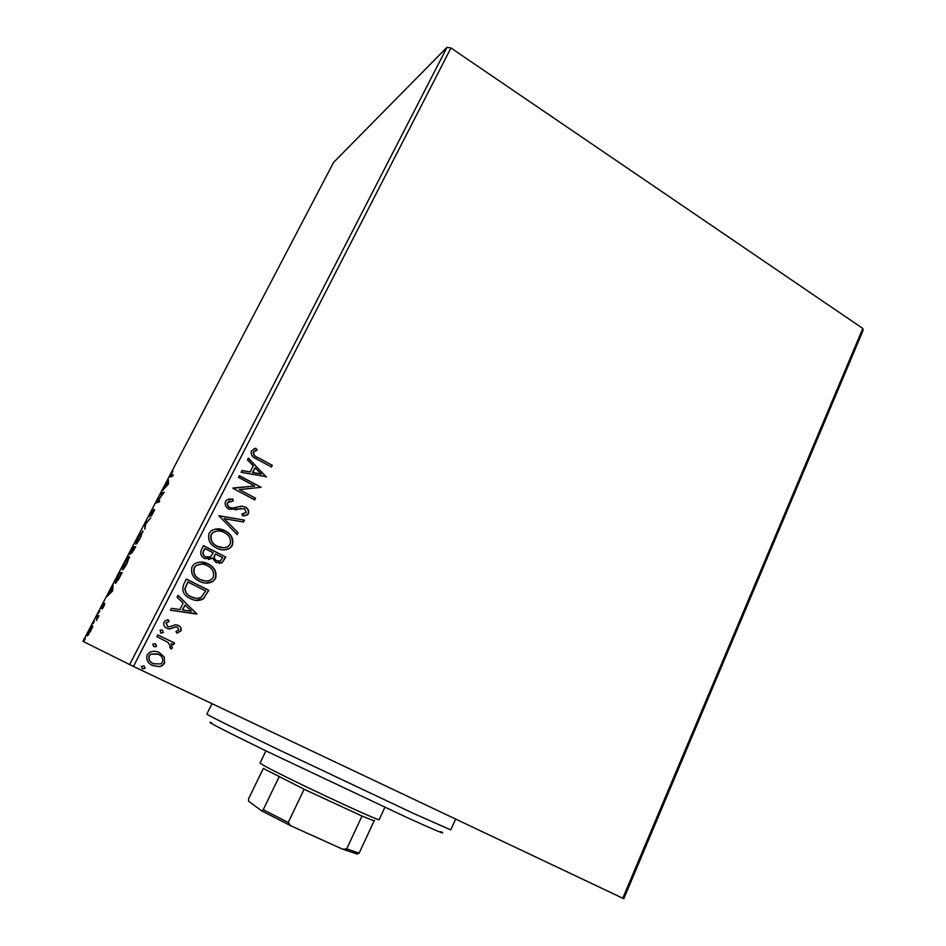 <?xml version="1.0" encoding="UTF-8"?>
<svg xmlns="http://www.w3.org/2000/svg" width="946" height="946" viewBox="0 0 946 946"><rect width="100%" height="100%" fill="white"/><g stroke="black" fill="none" stroke-linecap="round" stroke-linejoin="round"><path stroke-width="1.42" d="M164.261 657.068L164.58 663.181L162.156 665.724L159.401 666.646L152.554 665.535C147.777 663.3 146.003 659.752 147.233 654.88L149.527 652.385C152.791 650.872 156.019 650.907 159.212 652.504L164.261 657.068L164.58 663.181M157.828 634.908L174.502 642.984L173.603 644.746L171.155 643.564L172.326 647.951L171.072 649.027L169.736 647.324L170.434 646.686L168.128 642.44L156.918 636.67L157.828 634.908M180.993 630.923L176.914 633.17L176.015 631.443L178.912 630.036L177.541 627.257L175.826 626.938L169.748 628.948L166.874 628.274C164.19 626.985 163.22 624.963 163.965 622.208L165.408 620.611L168.081 619.689L169.098 621.451L166.118 623.012L167.69 626.477L169.5 626.831L175.518 624.774L178.356 625.46C180.792 626.607 181.679 628.428 180.993 630.923L176.867 633.063M183.725 584.344L186.409 579.082L208.83 590.339L202.988 599.125C198.719 601.077 194.474 600.864 190.276 598.499C183.654 595.507 181.478 590.789 183.725 584.344M203.532 545.665L225.727 557.04L222.204 562.681L216.031 562.539L212.365 558.034L204.88 558.66C201.214 556.756 199.996 553.907 201.238 550.134L203.532 545.665M218.857 515.724L244.458 520.146L243.524 521.991L224.131 518.645L238.073 532.716L237.139 534.573L218.857 515.724M238.51 477.352L239.373 475.672L261.12 487.308L239.338 489.579L255.586 498.223L254.734 499.902L232.905 488.302L254.722 486.019L238.51 477.352M257.927 457.557L272.282 465.337L271.431 467.005L256.863 459.106C252.594 457.628 250.725 454.931 251.281 451.017L255.881 448.286L257.123 450.036L253.516 452.212C253.552 454.837 255.018 456.611 257.927 457.557L272.282 465.337M133.445 666.457L82.929 641.329L333.583 162.405L447.009 47.3L450.946 47.986L133.445 666.457L622.775 898.227L862.787 328.439L863.071 330.402L623.804 898.7L622.775 898.227M450.946 47.986L862.787 328.439M266.5 476.725L241.088 472.314L242.022 470.481L250.158 471.995L253.28 465.881L247.45 459.886L248.384 458.065L266.098 476.95M225.467 501.415L226.508 500.103L232.811 499.003L233.224 500.966L227.797 502.48C227.135 504.679 227.856 506.37 229.949 507.517L232.397 508.097L241.597 506.169L245.357 507.056C248.195 508.522 249.224 510.722 248.455 513.666L247.438 514.884L242.602 515.96L241.94 513.938L246.232 512.46L244.588 508.794L229.05 509.196C225.775 507.434 224.58 504.833 225.467 501.415M225.03 530.789C231.356 533.934 233.828 538.759 232.42 545.263L230.067 548.077C225.574 550.501 221.021 550.466 216.421 547.947C210.036 544.79 207.588 539.93 209.09 533.39L211.135 530.86C215.688 528.246 220.323 528.223 225.03 530.789L224.734 530.824C231.061 533.97 233.532 538.794 232.125 545.286L232.42 545.263M208.132 563.934C214.529 567.044 217.012 571.869 215.593 578.42L212.98 581.435C208.487 583.753 203.969 583.694 199.429 581.27C192.984 578.148 190.524 573.288 192.038 566.678L194.285 563.982C198.861 561.463 203.473 561.439 208.132 563.934L207.86 563.934C214.245 567.044 216.729 571.869 215.31 578.408L215.593 578.42M196.922 613.8L170.457 610.241L171.439 608.325L179.906 609.567L183.169 603.181L177.115 597.257L178.085 595.353L196.768 614.084M162.31 630.095L163.457 632.484L160.796 633.04L160.122 630.119L162.31 630.095L163.457 632.484M155.369 643.658L156.516 646.059L156.007 646.615L153.855 646.615L152.696 644.214L155.369 643.658L156.516 646.059M143.981 665.889L145.152 668.29L142.456 668.869L141.297 666.469L143.981 665.889M92.542 627.387L87.458 635.842L89.279 630.521L92.684 625.85L92.542 627.387M97.32 615.207L98.94 615.692L96.421 620.446L97.32 615.207L98.857 615.858M103.894 606.28L102.286 608.834L104.107 604.955L101.293 608.585L103.965 602.921L101.943 607.166L104.805 603.595L103.894 606.28M117.517 576.611L119.622 572.59L122.14 572.661L118.475 579.484L115.223 583.351L117.73 576.717M133.019 546.977L135.704 546.705L131.66 553.221L131.943 551.636L129.85 554.415L133.019 546.977L135.373 547.344M145.057 523.978L150.781 517.876L145.672 523.954L144.892 529.157L144.939 524.202L145.672 524.297M160.513 494.439L161.187 493.15L164.237 492.145L157.521 501.356L159.768 500.706L159.07 502.019L156.09 502.882L162.759 493.717L160.513 494.439M171.143 475.72L173.248 474.904L172.574 476.205L169.913 476.961L172.964 471.073L170.718 475.696L172.669 476.027M129.637 664.636L447.009 47.3M168.577 483.844L162.546 490.548L165.172 487.072L168.293 479.563L168.577 483.844M150.615 513.229L153.252 509.244L150.213 515.31L154.553 509.658L151.407 515.984L153.95 511.041L149.515 516.622L150.828 513.323M142.657 530.954L140.706 537.269C138.14 541.869 136.484 544.175 135.739 544.187L137.761 537.789L142.929 531.084M129.247 556.603L127.178 563.154C124.6 567.777 122.968 570.036 122.271 569.953L124.411 563.319C126.918 558.826 128.526 556.591 129.247 556.603L129.448 556.697M112.598 590.907L107.158 596.394L109.618 593.26L113.118 585.03L112.598 590.907M99.708 610.986L98.526 613.233L99.708 610.986M94.293 621.333L93.11 623.591L94.293 621.333M85.424 638.278L84.241 640.548L85.424 638.278M171.049 476.784L171.356 476.039M170.895 475.791L172.125 476.228M168.506 482.779L167.643 482.33M168.423 481.419L167.56 480.97M165.775 486.41L167.773 484.21L167.679 482.767L166.141 486.599M168.542 483.229L167.679 482.767M162.014 493.954L161.187 493.15M162.168 493.658L163.504 493.221M159.259 501.652L157.521 501.356M157.746 502.409L158.242 501.735M154.446 510.805L153.749 510.45M145.672 524.569L144.939 524.202M136.531 543.666L136.709 542.992M142.338 532.598L142.905 531.983M136.437 542.862L140.398 537.363L141.971 532.279L138.069 537.706L136.2 542.602L137.004 543.146M133.634 548.207L134.013 547.486M134.013 549.46L134.734 548.065L133.871 548.148L132.357 551.885L134.214 549.555M133.244 548.846L133.587 548.183L132.606 548.278L130.536 553.091L133.445 548.952M123.086 569.421L123.264 568.759M128.881 558.27L129.448 557.632M122.968 568.605L126.882 563.213L128.55 557.927L124.695 563.26L122.767 568.345L123.559 568.901M120.166 573.962L120.627 573.087L119.622 572.59M120.627 573.087L121.892 573.122M116.039 582.878L116.228 582.157M121.171 573.997L119.184 573.926L115.932 582.015L121.384 574.104M116.559 582.322L115.932 582.015M112.799 588.66L112.184 588.353M112.964 586.78L112.349 586.485M110.162 592.728L111.959 590.943L112.125 588.956L110.635 592.953M112.74 589.263L112.125 588.956M97.663 616.969L98.337 615.704M91.928 628.203L92.566 627.316M88.167 634.47L90.686 631.088L91.963 627.21L89.468 630.592L88.073 634.293L88.711 634.731M271.951 465.432L271.218 466.886M253.895 448.842L255.881 448.286M255.574 448.404L257.123 450.036M256.804 450.154L254.391 451.277M254.084 451.396L253.516 452.212M253.209 452.318C253.244 454.943 254.711 456.729 257.608 457.663M241.951 470.623L250.158 471.995M248.242 458.349L266.181 476.808M255.136 467.797L252.44 472.574L261.226 474.052L255.136 467.797L252.748 472.48L261.226 474.052M239.267 475.873L261.12 487.308M255.586 498.223L239.338 489.579M255.278 498.294L254.509 499.784M233.071 487.982L254.722 486.019M228.471 499.133L232.811 499.003M232.515 499.062L232.905 500.931M229.772 501.096L227.797 502.48M227.501 502.539C226.851 504.75 227.56 506.429 229.653 507.576L229.949 507.517M229.653 507.576L232.397 508.097M232.101 508.156L234.454 507.872M240.343 506.335L241.597 506.169M241.301 506.181L245.357 507.056M245.049 507.115C247.887 508.581 248.916 510.781 248.148 513.713L248.455 513.666M248.148 513.713L245.061 515.807M241.951 513.985L244.056 513.796M238.002 509.267L241.064 508.357M237.706 509.326L235.329 509.941M218.81 515.807L244.458 520.146M244.151 520.194L243.264 521.944M238.073 532.716L224.131 518.645M237.777 532.752L236.949 534.384M232.125 545.286L229.772 548.101L224.462 549.863M215.759 529.015L224.734 530.824M216.764 531.049L212.744 532.551L211.135 534.537C209.894 539.823 211.857 543.725 217.012 546.256L223.835 547.781M217.296 546.232C221.045 548.29 224.734 548.29 228.353 546.244L230.126 544.175C231.25 538.913 229.263 535.034 224.167 532.503C220.394 530.434 216.681 530.446 213.027 532.515L211.407 534.502C210.166 539.799 212.129 543.702 217.296 546.232L217.012 546.256M203.461 545.795L225.727 557.04M225.444 557.052L221.92 562.681L219.46 563.438M211.644 558.388L208.51 559.559M205.483 556.946L210.556 556.745L213.217 552.795L204.939 548.562L203.662 550.537C202.231 553.256 202.834 555.385 205.483 556.946L208.132 557.525M216.587 560.801L220.489 560.883L222.594 557.596L215.487 553.966L214.766 554.853C213.453 557.407 214.056 559.393 216.587 560.801L218.845 561.356M214.766 554.853L215.049 554.841C213.725 557.395 214.328 559.382 216.859 560.801M215.487 553.966L215.049 554.841M203.662 550.537L203.934 550.525C202.503 553.244 203.106 555.373 205.755 556.934M204.939 548.562L203.934 550.525M215.31 578.408L212.708 581.423L205.814 583.114M200.446 562.078L207.86 563.934M201.155 564.147L195.893 565.661L194.119 567.789C192.866 573.11 194.841 577.025 200.055 579.52L205.554 581.033M200.316 579.531C204.017 581.518 207.671 581.53 211.301 579.579L213.276 577.344C214.411 572.046 212.401 568.156 207.257 565.661C203.532 563.65 199.831 563.65 196.153 565.661L194.368 567.789C193.126 573.122 195.101 577.036 200.316 579.531L200.055 579.52M186.362 579.177L208.83 590.339M208.558 590.316L203.567 598.712M203.295 598.688L196.023 600.367M190.915 596.725L191.175 596.76C194.509 598.652 197.88 598.806 201.273 597.222L205.66 590.919L187.828 581.991L184.825 588.779C185.262 592.539 187.284 595.188 190.915 596.725L195.893 598.262M184.825 588.779L185.073 588.802C185.511 592.563 187.544 595.223 191.175 596.76M187.828 581.991L185.073 588.802M196.508 614.037L170.469 610.229M178.014 595.495L196.662 613.753M185.109 605.073L182.365 609.922L191.423 611.258L185.109 605.073L182.613 609.969M176.784 626.997L175.826 626.938M175.578 626.879L169.748 628.948M169.511 628.889L168.01 628.712M167.88 619.713L169.098 621.451M168.861 621.404L166.118 623.012M165.881 622.953L167.69 626.477M167.454 626.418L168.282 626.701M176.76 624.892L178.356 625.46M178.108 625.401C180.556 626.548 181.431 628.369 180.745 630.864M163.232 632.425L161.163 633.181M157.816 634.943L174.502 642.984M174.253 642.902L173.378 644.64M172.326 647.951L171.155 643.564M172.089 647.88L170.966 648.885M156.303 645.976L154.056 646.697M164.356 663.087L161.932 665.629L159.401 666.646M159.165 666.552L152.554 665.535M158.053 652.007L159.212 652.504M158.987 652.409L164.025 656.973M157.332 653.863L150.721 654.029L149.09 655.779C148.262 659.409 149.645 662.034 153.228 663.654L153.654 663.844M153.453 663.749L160.867 663.926L162.535 662.188C163.291 658.546 161.872 655.897 158.289 654.265L150.946 654.112L149.302 655.862C148.475 659.504 149.858 662.129 153.453 663.749L153.228 663.654M143.875 665.842L145.152 668.29M144.939 668.195L142.338 668.81M440.978 831.629C447.387 835.436 435.905 830.659 406.52 817.32L267.221 751.502C222.381 729.614 203.863 720.024 211.656 722.732M212.01 703.67L206.831 714.053C208.049 715.33 231.829 727.143 278.183 749.504L413.307 813.335L450.745 829.879L455.641 819.059M374.533 820.359L374.119 820.88L362.011 816.055L304.115 789.248L263.272 768.412M265.921 750.876L260.055 762.949L261.971 764.38C275.12 772.811 382.811 823.434 379.216 819.532L384.868 807.352M374.119 820.88L359.149 853.115L357.281 854.084L342.629 849.189L290.741 825.752L261.557 810.805L248.538 801.108L248.55 798.862L263.307 768.448M342.629 849.189L346.674 848.917L359.149 853.115M362.011 816.055L346.674 848.917M304.115 789.248L288.246 822.488L290.741 825.752M261.557 810.805L263.248 809.705L288.246 822.488M279.082 776.879L263.248 809.705"/></g></svg>
